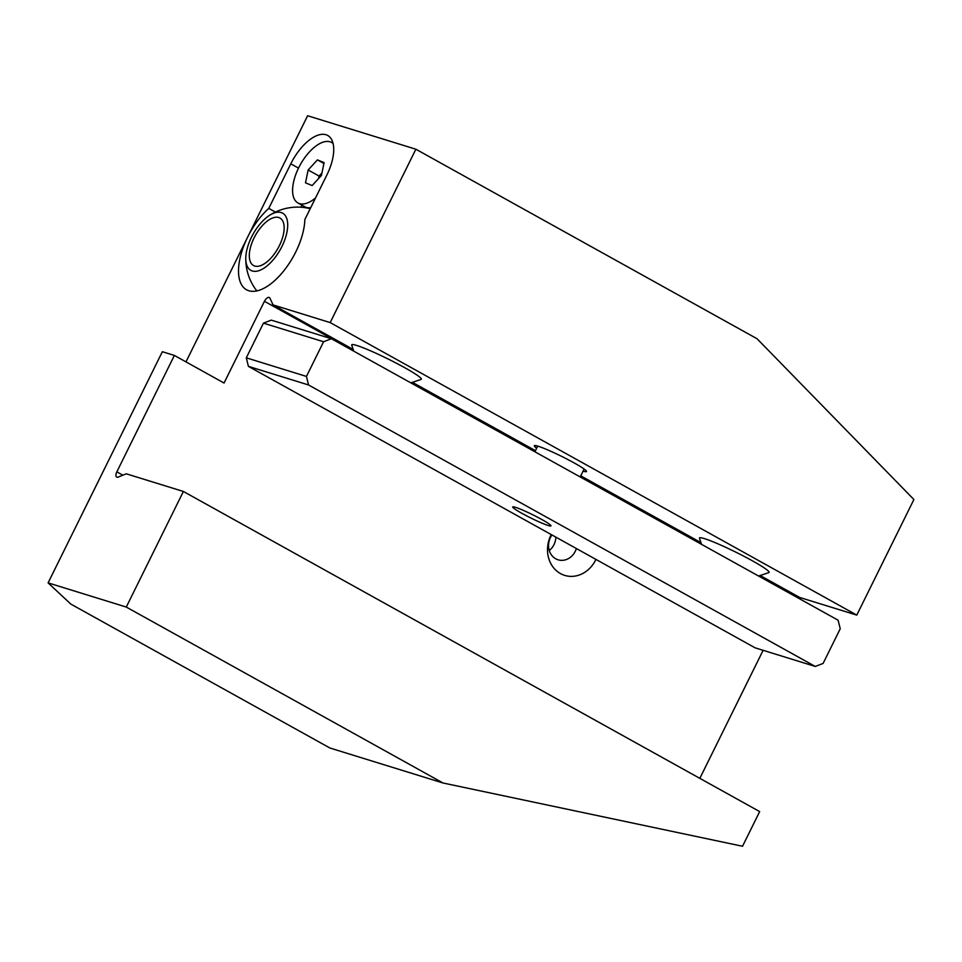 <?xml version="1.0" encoding="UTF-8"?>
<svg xmlns="http://www.w3.org/2000/svg" width="962" height="962" viewBox="0 0 962 962"><rect width="100%" height="100%" fill="white"/><g stroke="black" fill="none" stroke-linecap="round" stroke-linejoin="round"><path stroke-width="1.44" d="M760.16 575.504L799.65 597.438L856.781 615.103L913.9 499.531L757.058 338.744L415.873 149.218L307.624 115.741L247.655 237.097A51.768 24.759 -60.9 0 0 246.561 289.79A51.768 24.759 -60.9 0 0 295.755 251.972A51.768 24.759 -60.9 0 0 304.858 219.54L326.876 174.988A38.829 18.579 -60.9 0 0 327.693 135.462A38.829 18.579 -60.9 0 0 290.789 163.829L268.771 208.369A51.768 24.759 -60.9 0 0 247.655 237.097L185.979 361.88M536.688 448.196A29.125 2.561 26.3 0 1 534.307 445.719A29.125 2.561 26.3 0 1 573.941 462.806A29.125 2.561 26.3 0 1 586.519 471.512A29.125 2.561 26.3 0 1 583.092 471.139M595.923 559.403A29.125 25.445 -72.8 0 1 595.646 559.992A29.125 25.445 -72.8 0 1 560.437 573.568A29.125 25.445 -72.8 0 1 550.937 535.149A29.125 25.445 -72.8 0 1 551.226 534.571M551.935 534.968A16.174 14.141 107.2 0 0 550.456 537.445A16.174 14.141 107.2 0 0 558.092 559.8A16.174 14.141 107.2 0 0 575.3 551.25A16.174 14.141 107.2 0 0 576.37 548.544M549.278 550.529A16.174 14.141 107.2 0 0 553.968 544.648A16.174 14.141 107.2 0 0 555.868 537.145M116.955 477.212A5.183 2.477 -60.9 0 0 118.194 477.092L126.275 473.809L183.393 491.474L126.275 607.058L48.1 582.876L162.35 351.719L174.375 355.435L116.835 471.849A5.183 2.477 -60.9 0 0 116.727 477.116A5.183 2.477 -60.9 0 0 116.955 477.212M48.1 582.876L70.863 604.112L329.906 748.003L442.977 782.984L126.275 607.058M183.393 491.474L759.667 811.591L742.532 846.259L442.977 782.984M791.534 592.929A5.183 2.477 -60.9 0 0 791.041 593.819L790.944 594.011M763.119 650.312L699.831 778.354M856.781 615.103L330.182 322.583L415.873 149.218M174.375 355.435L224.05 383.032L264.442 301.298A5.183 2.477 119.1 0 1 269.36 297.523A5.183 2.477 119.1 0 1 269.937 298.172L273.052 304.918L330.182 322.583M700.937 542.604L580.771 475.841M535.461 450.673L412.409 382.323M353.186 349.434L273.052 304.918M275.433 212.073L268.771 208.369M301.996 205.219L300.998 207.227M353.788 351.166L351.731 345.166A38.829 3.403 26.3 0 1 351.719 344.829A38.829 3.403 26.3 0 1 380.483 355.327A38.829 3.403 26.3 0 1 421.344 379.232A38.829 3.403 26.3 0 1 421.067 379.437L410.834 382.864M701.538 544.336L699.482 538.335A38.829 3.403 26.3 0 1 699.47 537.998A38.829 3.403 26.3 0 1 728.234 548.496A38.829 3.403 26.3 0 1 769.095 572.402A38.829 3.403 26.3 0 1 768.818 572.606L758.585 576.034M541.762 519.48A21.356 1.876 26.3 0 1 550.985 525.865A21.356 1.876 26.3 0 1 521.921 513.335A21.356 1.876 26.3 0 1 512.698 506.938A21.356 1.876 26.3 0 1 541.762 519.48M840.235 628.751L823.099 663.431L815.271 666.45L308.549 384.968L248.412 366.366L246.308 357.828L263.444 323.148L271.272 320.13L331.397 338.732L838.118 620.213L840.235 628.751M815.271 666.45L755.146 647.847L248.412 366.366M246.308 357.828L306.445 376.431L323.581 341.75L263.444 323.148M331.397 338.732L323.581 341.75M306.445 376.431L308.549 384.968M269.925 219.288A27.177 12.999 119.1 0 1 279.93 218.013A27.177 12.999 119.1 0 1 281.83 239.863A27.177 12.999 119.1 0 1 263.54 264.261A27.177 12.999 119.1 0 1 253.535 265.536A27.177 12.999 119.1 0 1 251.635 243.687A27.177 12.999 119.1 0 1 269.925 219.288M246.128 253.727A32.72 15.645 -60.9 0 0 245.779 257.984A32.72 15.645 -60.9 0 0 264.586 267.773A32.72 15.645 -60.9 0 0 287.349 229.822A32.72 15.645 -60.9 0 0 269.42 215.416A32.72 15.645 -60.9 0 0 246.128 253.727M333.056 143.494A34.62 16.558 -60.9 0 0 331.601 142.46A34.62 16.558 -60.9 0 0 309.451 151.9A34.62 16.558 -60.9 0 0 297.979 202.982L304.786 206.77A34.62 16.558 -60.9 0 0 310.702 207.696M297.979 202.982A34.62 16.558 -60.9 0 0 315.512 197.98M317.448 159.884L324.086 162.626L321.44 175.457L312.145 185.558L305.495 182.816L308.153 169.985L317.448 159.884L323.917 163.48M318.554 178.583L319.083 176.058L308.153 169.985M319.083 176.058L321.957 172.919M321.885 173.28A12.939 6.193 -60.9 0 0 319.324 177.766M122.871 475.192L116.835 471.849M791.041 593.819L758.85 575.937M701.43 544.035L580.314 476.755M535.004 451.587L411.111 382.768M353.679 350.865L264.442 301.298M298.521 168.122L290.789 163.829M534.908 451.779L537.722 446.091M580.218 476.948L584.126 469.035M245.779 257.984A51.768 51.768 0 0 0 256.866 290.921M310.221 208.694A51.768 51.768 0 0 0 269.42 215.416M332.996 143.23L331.601 142.46"/></g></svg>
